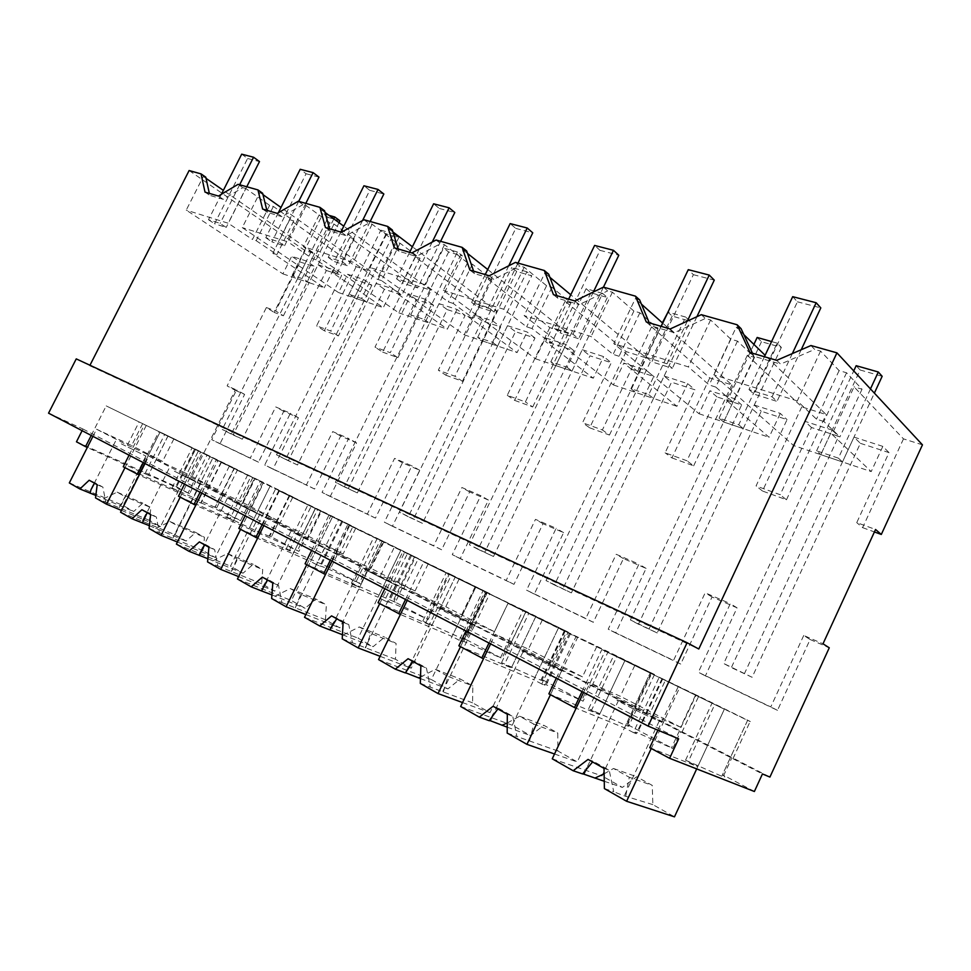 <?xml version="1.0" encoding="UTF-8"?>
<svg xmlns="http://www.w3.org/2000/svg" width="971" height="971" viewBox="0 0 971 971"><rect width="100%" height="100%" fill="white"/><g stroke="black" fill="none" stroke-linecap="round" stroke-linejoin="round"><path stroke-width="0.73" stroke-dasharray="4.86 3.64" d="M205.779 177.171L203.327 176.479L186.238 210.112L282.889 273.871L291.701 256.283L306.399 261.017L314.774 266.734L300.1 261.988L291.701 256.283M189.114 170.532L305.052 250.603L314.483 253.565L223.354 190.365M206.046 178.361L203.327 176.479M205.015 192.112L209.772 195.353L209.335 193.375M356.151 266.673L324.314 330.759L338.418 335.917L370.509 271.2L356.151 266.673L289.71 219.701L293.788 220.915L273.373 206.447L269.622 205.367L245.748 188.483L228.197 223.221L186.238 210.112M245.748 188.483L242.811 187.646L223.196 199.322L209.772 195.353M305.052 250.603L274.15 312.407L283.398 315.793L275.63 310.926L300.1 261.988M283.398 315.793L314.483 253.565M76.466 441.805L175.824 486.483L181.808 474.54L190.947 478.752L235.188 390.293L227.129 385.9L266.37 307.552L274.15 312.407M48.55 413.173L82.96 429.012L82.11 430.687M89.963 365.242L76.248 358.882M89.72 365.703L698.792 649.004M218.439 196.057L223.196 199.322M238.089 184.32L242.811 187.646M262.643 193.253L259.973 192.501L242.265 227.615L338.539 292.574L347.642 274.271L363.518 279.381L371.832 285.207L355.969 280.073L347.642 274.271M370.509 271.2L280.995 207.466M262.995 194.649L259.973 192.501M269.622 205.367L252.448 239.485L228.197 223.221M273.373 206.447L256.162 240.662L252.448 239.485M256.162 240.662L276.893 254.596L272.851 253.285L324.278 287.78L309.081 282.67L318.027 264.755L333.296 269.659L341.646 275.436L316.582 325.843L330.698 330.99L355.969 280.073M282.889 273.871L309.081 282.67L233.271 434.607L222.225 429.449L306.399 261.017M371.832 285.207L285.559 459.404L297.514 464.988L384.395 289.273L400.889 294.614L374.988 347.12L390.281 352.691L416.401 299.626L433.588 305.197L344.365 486.872L357.34 492.928L447.206 309.603L465.121 315.405L438.334 370.194L454.95 376.25L481.968 320.855L500.66 326.911L408.293 516.73L422.434 523.333L515.492 331.706L534.997 338.017L507.263 395.306L525.384 401.909L553.373 343.965L573.764 350.567L478.035 549.295L493.499 556.517L589.967 355.811L611.305 362.717L582.539 422.737L602.384 429.959L631.405 369.223L653.762 376.457L554.429 584.967L571.397 592.893L671.519 382.21L694.957 389.796L665.111 452.814L686.922 460.764L717.059 396.945L741.662 404.907L638.469 624.207L657.185 632.958L761.228 411.243L787.068 419.618L756.057 485.949L780.174 494.725L811.489 427.519L838.689 436.319L731.357 667.587L723.735 663.509L832.183 430.104L838.689 436.319M741.043 328.599L736.212 327.227L713.709 374.806L793.538 445.495L842.488 461.941L853.995 437.108L860.367 443.334L752.112 677.285L731.357 667.587M860.367 443.334L889.011 452.607L856.75 522.629L875.551 529.474M235.188 390.293L244.631 394.384L219.968 443.771L258.492 462.196L283.75 411.34L298.413 417.7L272.924 469.102L314.592 489.02L340.7 436.028L356.575 442.91L330.237 496.497L375.437 518.113L402.455 462.791L419.703 470.28L392.442 526.233L441.647 549.768L469.636 491.921L488.449 500.077L460.193 558.641L513.987 584.348L543.007 523.721L563.605 532.642L534.293 594.058L593.317 622.29L623.455 558.592L646.091 568.411L615.65 632.958L680.72 664.079L712.046 596.995L737.062 607.834L705.395 675.877L777.492 710.347L810.105 639.501L803.733 635.459L823.007 643.797M803.733 635.459L770.792 706.912L698.343 672.284L730.301 603.671L705.177 592.796L673.546 660.426L608.21 629.196L638.93 564.127L616.197 554.283L585.792 618.478L526.561 590.174L556.14 528.297L535.47 519.351L506.194 580.44L452.268 554.659L480.766 495.671L461.905 487.515L433.685 545.775L384.37 522.204L411.862 465.849L394.578 458.373L367.341 514.06L322.069 492.418L348.625 438.479L332.725 431.597L306.411 484.93L264.719 465L290.39 413.282L275.715 406.922L250.263 458.094L211.739 439.681L236.584 389.99L227.129 385.9M266.37 307.552L275.63 310.926M318.027 264.755L326.39 270.496L242.325 439.22L231.268 434.061L314.774 266.734M326.39 270.496L341.646 275.436M244.631 394.384L236.584 389.99M810.105 639.501L829.27 647.803M190.947 478.752L769.918 777.079M181.808 474.54L762.441 773.948M175.824 486.483L189.588 493.741L195.62 481.665M189.588 493.741L188.046 493.05L207.151 454.829L237.555 469.746L195.365 449.318L175.253 489.493L171.964 488.012L178.203 491.326L198.46 450.847L192.137 447.752L195.365 449.318M207.151 454.829L167.995 435.87L148.332 475.195C153.527 476.858 166.769 482.818 188.046 493.05M148.235 475.183L87.317 447.449M82.96 429.012L678.644 738.858M91.225 435.433L106.203 405.902L198.46 450.847L106.203 405.902M922.45 444.839L903.479 438.88L854.055 386.846L832.001 434.328L871.205 471.59L882.833 446.381L889.011 452.607M810.955 345.53L814.669 349.426L820.58 351.089L839.102 370.606L846.542 372.767L862.042 389.213L854.055 386.846M776.703 360.35L780.55 364.113L814.669 349.426M749.915 352.473L753.848 356.223L780.55 364.113M752.452 353.213L753.848 356.223M701.305 314.677L705.347 318.5L710.614 319.981L730.835 339.195L737.487 341.112L754.503 357.364L747.354 355.252L801.767 406.873L826.139 414.544L765.112 355.289M743.847 334.643L736.212 327.227M670.136 328.987L674.287 332.701L705.347 318.5M646.249 321.959L650.461 325.649L674.287 332.701M649.283 322.858L650.461 325.649M603.416 287.125L607.7 290.875L612.41 292.21L633.893 311.06L639.865 312.796L658.01 328.781L651.577 326.875L709.765 377.925L731.855 384.88L662.732 323.161M639.646 299.905L635.325 298.692L613.781 343.613L699.023 413.731L709.886 390.767L734.61 398.717L741.662 404.907M641.418 304.129L635.325 298.692M574.881 300.961L579.25 304.603L607.7 290.875M553.446 294.65L557.864 298.279L579.25 304.603M556.869 295.657L557.864 298.279M515.48 262.376L519.934 266.042L524.182 267.243L546.576 285.717L551.965 287.282L570.936 302.988L565.11 301.265L626.149 351.623L646.249 357.947L570.766 294.783M548.7 274.186L544.816 273.082L524.158 315.624L613.393 384.941L623.843 363.093L646.285 370.315L653.762 376.457M549.902 277.342L544.816 273.082M489.226 275.752L493.754 279.32L519.934 266.042M469.879 270.059L474.443 273.604L493.754 279.32M473.593 271.152L474.443 273.604M436.064 240.031L440.628 243.612L444.487 244.704L467.512 262.777L472.404 264.197L491.969 279.612L486.677 278.034L549.829 327.615L568.205 333.393L487.721 269.489M466.675 250.979L463.155 249.984L443.322 290.39L535.434 358.748L545.508 337.908L565.984 344.487L573.764 350.567M467.524 253.443L463.155 249.984M411.789 252.958L416.413 256.453L440.628 243.612M394.25 247.799L398.899 251.271L416.413 256.453M398.183 248.952L398.899 251.271M363.979 219.737L368.628 223.245L372.136 224.228L395.598 241.913L400.052 243.211L420.03 258.298L415.2 256.866L479.868 305.598L496.739 310.914L412.408 246.755M392.308 229.945L389.116 229.035L370.036 267.511L464.174 334.801L473.897 314.883L492.637 320.903L500.66 326.911M392.927 231.935L389.116 229.035M341.44 232.251L346.137 235.674L368.628 223.245M325.455 227.554L330.164 230.952L346.137 235.674M329.557 228.755L330.164 230.952M298.255 201.252L302.952 204.663L306.156 205.561L329.885 222.845L333.975 224.034L354.221 238.805L349.791 237.494L415.527 285.365L431.063 290.244L343.783 226.182M324.581 210.78L321.668 209.954L303.304 246.67L398.778 312.82L408.172 293.74L425.395 299.286L433.588 305.197M325.042 212.431L321.668 209.954M277.245 213.365L281.978 216.703L302.952 204.663M262.631 209.056L267.365 212.382L281.978 216.703M266.855 210.306L267.365 212.382M289.71 219.701L272.851 253.285M324.314 330.759L316.582 325.843M333.296 269.659L324.278 287.78M293.788 220.915L276.893 254.596M306.156 205.561L287.95 241.876L242.265 227.615M338.418 335.917L330.698 330.99M801.767 406.873L762.478 491.01L786.461 499.786L780.174 494.725M762.478 491.01L756.057 485.949M786.461 499.786L826.139 414.544M793.538 445.495L804.825 421.293L832.183 430.104M811.489 427.519L804.825 421.293M752.112 677.285L723.735 663.509M870.465 388.91L838.374 458.142L816.575 450.835L820.786 454.646L842.488 461.941L744.611 673.243M853.995 437.108L882.833 446.381M903.479 438.88L862.624 527.641L856.75 522.629M862.624 527.641L874.41 531.95M777.492 710.347L770.792 706.912M705.395 675.877L698.343 672.284M737.062 607.834L730.301 603.671M712.046 596.995L705.177 592.796M680.72 664.079L673.546 660.426M615.65 632.958L608.21 629.196M646.091 568.411L638.93 564.127M623.455 558.592L616.197 554.283M593.317 622.29L585.792 618.478M534.293 594.058L526.561 590.174M563.605 532.642L556.14 528.297M543.007 523.721L535.47 519.351M513.987 584.348L506.194 580.44M460.193 558.641L452.268 554.659M488.449 500.077L480.766 495.671M469.636 491.921L461.905 487.515M441.647 549.768L433.685 545.775M392.442 526.233L384.37 522.204M419.703 470.28L411.862 465.849M402.455 462.791L394.578 458.373M375.437 518.113L367.341 514.06M330.237 496.497L322.069 492.418M356.575 442.91L348.625 438.479M340.7 436.028L332.725 431.597M314.592 489.02L306.411 484.93M272.924 469.102L264.719 465M298.413 417.7L290.39 413.282M283.75 411.34L275.715 406.922M258.492 462.196L250.263 458.094M219.968 443.771L211.739 439.681M231.268 434.061L222.225 429.449M242.325 439.22L233.271 434.607M285.559 459.404L276.529 454.792L363.518 279.381M297.514 464.988L276.529 454.792M338.539 292.574L366.856 302.09L288.496 460.375M393.619 233.78L380.875 230.151L386.009 234.023L398.753 237.677L393.619 233.78L361.576 298.473L349.038 294.286L354.342 297.891L366.856 302.09L376.105 283.423L384.395 289.273M376.105 283.423L392.636 288.751L400.889 294.614M349.791 237.494L332.337 272.548L383.314 307.625L392.636 288.751M415.527 285.365L382.647 352.097L374.988 347.12M382.647 352.097L397.916 357.68L390.281 352.691M397.916 357.68L431.063 290.244M416.401 299.626L408.172 293.74M344.365 486.872L335.408 482.271L425.395 299.286M357.34 492.928L335.408 482.271M398.778 312.82L429.498 323.137L348.407 488.34M457.438 251.987L443.589 248.03L448.651 251.987L462.475 255.956L457.438 251.987L424.278 319.471L410.672 314.92L415.904 318.573L429.498 323.137L439.05 303.668L447.206 309.603M439.05 303.668L457.013 309.446L465.121 315.405M415.2 256.866L397.103 293.521L447.364 329.145L457.013 309.446M479.868 305.598L445.871 375.219L438.334 370.194M445.871 375.219L462.451 381.275L454.95 376.25M462.451 381.275L496.739 310.914M481.968 320.855L473.897 314.883M408.293 516.73L399.457 512.166L492.637 320.903M422.434 523.333L399.457 512.166M464.174 334.801L497.613 346.04L413.622 518.769M526.84 271.771L511.766 267.474L516.706 271.504L531.756 275.825L526.84 271.771L492.503 342.326L477.683 337.362L482.818 341.064L497.613 346.04L507.505 325.686L515.492 331.706M507.505 325.686L527.083 331.985L534.997 338.017M486.677 278.034L467.901 316.437L517.094 352.582L527.083 331.985M549.829 327.615L514.63 400.368L507.263 395.306M514.63 400.368L532.703 406.97L525.384 401.909M532.703 406.97L568.205 333.393M553.373 343.965L545.508 337.908M478.035 549.295L469.369 544.792L565.984 344.487M493.499 556.517L469.369 544.792M535.434 358.748L571.98 371.031L484.869 552.026M602.615 293.388L586.132 288.69L590.926 292.793L607.361 297.502L602.615 293.388L567.028 367.281L550.812 361.843L555.8 365.594L571.98 371.031L582.236 349.718L589.967 355.811M582.236 349.718L603.659 356.612L611.305 362.717M565.11 301.265L545.605 341.598L593.293 378.192L603.659 356.612M626.149 351.623L589.676 427.81L582.539 422.737M589.676 427.81L609.46 435.044L602.384 429.959M609.46 435.044L646.249 357.947M631.405 369.223L623.843 363.093M554.429 584.967L546.005 580.561L646.285 370.315M571.397 592.893L546.005 580.561M613.393 384.941L653.483 398.426L563.046 588.511M667.575 311.909L672.163 316.085L690.199 321.255L685.672 317.068L648.737 394.639L630.932 388.679L635.726 392.454L653.483 398.426L664.128 376.056L671.519 382.21M664.128 376.056L687.674 383.618L694.957 389.796M651.577 326.875L631.284 369.344L676.921 406.303L687.674 383.618M709.765 377.925L671.932 457.899L665.111 452.814M671.932 457.899L693.658 465.837L686.922 460.764M693.658 465.837L731.855 384.88M717.059 396.945L709.886 390.767M638.469 624.207L630.385 619.935L734.61 398.717M657.185 632.958L630.385 619.935M699.023 413.731L743.216 428.587L649.186 628.71M757.162 337.459L761.47 341.695L781.364 347.4L777.128 343.151L738.749 424.776L719.098 418.198L723.638 421.997L743.216 428.587L754.285 405.041L761.228 411.243M754.285 405.041L780.271 413.403L787.068 419.618M747.354 355.252L726.211 400.076L769.093 437.278L780.271 413.403M754.382 791.499L723.747 775.344L731.709 758.096M723.747 775.344L722.448 774.834C725.81 777.103 725.592 777.577 721.769 776.266L685.55 760.196L697.736 766.653L724.354 709.206L712.034 703.15L714.79 704.473L688.403 761.325M732.996 758.642L750.17 721.441L747.658 720.239L722.448 774.834M681.909 732.304L698.719 696.183L750.17 721.441M636.673 709.097L629.038 725.41L672.794 748.483L680.586 731.733M698.719 696.183L696.11 694.933L671.447 747.937L672.794 748.483M629.038 725.41L627.654 724.852L651.844 673.194L616.901 656.384L591.618 710.056L588.62 708.818L599.52 714.595L625.008 660.401L616.901 656.384M638.044 709.68L654.527 674.481L651.844 673.194M591.982 685.939L608.125 651.699L654.527 674.481M550.897 664.868L543.554 680.343L583.098 701.196L590.586 685.332M608.125 651.699L605.382 650.376L581.678 700.613L583.098 701.196M543.554 680.343L542.109 679.736L565.365 630.725L528.892 613.15L504.653 663.982L501.522 662.671L511.353 667.878L535.798 616.573L528.892 613.15M552.329 665.487L568.169 632.085L565.365 630.725M510.576 643.967L526.112 611.427L568.169 632.085M473.083 624.741L466.019 639.476L501.934 658.411L509.132 643.324M526.112 611.427L523.26 610.055L500.466 657.78L501.934 658.411M466.019 639.476L464.526 638.833L486.92 592.213L449.355 574.079L426.063 622.35L422.858 620.979L431.755 625.7L455.241 577.005L449.355 574.079M474.552 625.397L489.809 593.609L486.92 592.213M436.549 605.795L451.503 574.796L489.809 593.609M402.176 588.171L395.367 602.226L428.126 619.498L435.057 605.127M451.503 574.796L448.578 573.388L426.633 618.855L428.126 619.498M395.367 602.226L393.85 601.571L415.418 557.099L377.124 538.602L354.706 584.554L351.453 583.146L359.549 587.431L382.137 541.09L377.124 538.602M403.669 588.851L418.38 558.531L415.418 557.099M368.919 570.936L383.351 541.333L418.38 558.531M337.289 554.72L330.723 568.144L360.727 583.972L367.414 570.256M383.351 541.333L380.377 539.888L359.209 583.304L360.727 583.972M330.723 568.144L329.193 567.477L349.997 524.983L311.218 506.231L289.625 550.084L286.348 548.639L293.74 552.548L315.49 508.343L311.218 506.231M338.806 555.412L352.995 526.428L349.997 524.983M306.921 538.966L320.843 510.637L352.995 526.428M277.694 523.988L271.346 536.842L298.934 551.394L305.392 538.274M320.843 510.637L317.833 509.18L297.405 550.715L298.934 551.394M271.346 536.842L269.804 536.162L289.916 495.477L250.858 476.579L230.03 518.514L226.741 517.045L233.513 520.638L254.499 478.387L250.858 476.579M279.223 524.692L292.926 496.934L289.916 495.477M249.85 509.544L263.311 482.393L292.926 496.934M222.772 495.671L216.63 508.003L242.082 521.415L248.321 508.84M263.311 482.393L260.289 480.924L240.541 520.723L242.082 521.415M216.63 508.003L215.089 507.311L234.521 468.277M224.301 496.375L237.555 469.746M197.162 482.381L210.185 456.297M144.946 473.702L164.767 434.304L160.094 432.01L198.46 450.847L160.531 526.622L149.461 520.371L150.869 507.59L142.822 503.136L133.731 511.486L123.111 505.49L160.094 432.01L140.334 471.263M167.995 435.87L164.767 434.304M582.017 691.583L601.85 649.538L724.354 709.206L601.85 649.538M556.322 678.171L575.924 636.794L625.008 660.401L507.942 603.379L575.924 636.794M657.913 730.18L678.061 686.995M129.07 455.193L144.448 424.703M143.32 462.621L158.843 431.779L254.499 478.387L158.843 431.779M184.539 484.141L200.487 452.255M200.075 492.248L216.181 459.963L315.49 508.343L216.181 459.963M245.129 515.759L261.709 482.344M262.146 524.643L278.895 490.792L382.137 541.09L278.895 490.792M311.606 550.46L328.853 515.346M330.322 560.218L347.752 524.631L455.241 577.005L347.752 524.631M384.856 588.681L402.831 551.71M405.55 599.483L423.72 561.978L535.798 616.573L423.72 561.978M465.983 631.029L484.735 591.97M488.971 643.02L507.942 603.379M649.733 747.706L697.736 766.653M862.042 389.213L839.915 436.889L832.001 434.328M846.542 372.767L823.857 421.511L839.915 436.889M823.857 421.511L816.477 419.156L797.288 400.914L713.709 374.806M839.102 370.606L816.477 419.156M820.58 351.089L797.288 400.914M754.503 357.364L733.299 402.37L726.211 400.076M737.487 341.112L715.773 387.077L733.299 402.37M715.773 387.077L709.182 384.977L688.354 366.892L613.781 343.613M730.835 339.195L709.182 384.977M710.614 319.981L688.354 366.892M658.01 328.781L637.656 371.408L631.284 369.344M639.865 312.796L619.049 356.26L637.656 371.408M619.049 356.26L613.126 354.379L591.084 336.524L524.158 315.624M633.893 311.06L613.126 354.379M612.41 292.21L591.084 336.524M570.936 302.988L551.37 343.467L545.605 341.598M551.965 287.282L531.974 328.526L551.37 343.467M531.974 328.526L526.634 326.826L503.731 309.251L443.322 290.39M546.576 285.717L526.634 326.826M524.182 267.243L503.731 309.251M491.969 279.612L473.144 318.136L467.901 316.437M472.404 264.197L453.178 303.425L473.144 318.136M453.178 303.425L448.335 301.884L424.837 284.612L370.036 267.511M467.512 262.777L448.335 301.884M444.487 244.704L424.837 284.612M420.03 258.298L401.897 295.075L397.103 293.521M400.052 243.211L381.542 280.607L401.897 295.075M381.542 280.607L377.124 279.199L353.238 262.255L303.304 246.67M395.598 241.913L377.124 279.199M372.136 224.228L353.238 262.255M354.221 238.805L336.719 273.968L332.337 272.548M333.975 224.034L316.133 259.767L336.719 273.968M316.133 259.767L312.092 258.48L287.95 241.876M329.885 222.845L312.092 258.48M361.576 298.473L366.856 302.09L383.314 307.625M838.374 458.142L842.488 461.941L871.205 471.59M424.278 319.471L429.498 323.137L447.364 329.145M492.503 342.326L497.613 346.04L517.094 352.582M567.028 367.281L571.98 371.031L593.293 378.192M648.737 394.639L653.483 398.426L676.921 406.303M738.749 424.776L743.216 428.587L769.093 437.278M747.658 720.239C751.226 722.036 751.202 722.072 747.585 720.361L714.79 704.473M662.064 678.571L636.284 733.712L633.335 732.522L659.224 677.212L696.11 694.933M659.224 677.212L724.354 709.206L696.693 768.911M636.284 733.712C634.002 732.037 634.415 731.733 637.522 732.777L671.447 747.937M633.335 732.522L624.511 727.849L576.119 708.211M548.87 693.877L599.52 714.595M627.654 724.852C629.706 726.32 629.342 726.599 626.55 725.677L591.618 710.056M569.564 633.128L544.84 685.271L541.769 683.997L566.579 631.696L605.382 650.376M566.579 631.696L625.008 660.401L577.26 761.944L557.888 751.008L557.791 733.032L543.821 725.301L530.567 735.581L512.251 725.228L558.556 627.752L533.832 679.785L483.473 658.787M544.84 685.271C543.578 684.239 544.051 684.082 546.272 684.798L581.678 700.613M458.858 645.849L511.353 667.878M542.109 679.736C543.275 680.671 542.862 680.805 540.883 680.173L504.653 663.982M541.769 683.997L533.832 679.785M486.168 592.164L462.427 641.613L459.259 640.277L483.085 590.671L523.26 610.055M483.085 590.671L535.798 616.573L490.003 712.665L472.561 702.822L472.853 685.975L460.254 678.996L447.922 688.9L431.367 679.566L475.826 587.115L452.085 636.466L400.392 614.461M462.427 641.613L463.822 641.43L500.466 657.78M378.035 602.724L431.755 625.7M464.526 638.833L463.337 639.027L426.063 622.35M459.259 640.277L452.085 636.466M410.599 555.036L387.769 602.069L384.54 600.673L407.444 553.519L448.578 573.388M407.444 553.519L455.241 577.005L411.255 668.206L395.464 659.285L396.083 643.445L384.662 637.122L373.131 646.674L358.117 638.19L400.841 550.278L378.022 597.226L325.479 574.504M387.769 602.069L388.995 602.044C394.796 603.974 407.347 609.57 426.633 618.855M305.064 563.787L359.549 587.431M393.85 601.571L354.706 584.554M384.54 600.673L378.022 597.226M341.792 521.245L319.811 566.069L316.546 564.637L338.6 519.691L380.377 539.888M338.6 519.691L382.137 541.09L339.838 627.873L325.467 619.765L326.353 604.812L315.939 599.046L305.125 608.271L291.434 600.539L332.58 516.742L310.611 561.493L257.582 538.274M319.811 566.069L320.794 566.129C326.45 567.974 339.255 573.703 359.209 583.304M238.842 528.442L293.74 552.548M329.193 567.477L289.625 550.084M316.546 564.637L310.611 561.493M278.895 490.343L257.703 533.164L254.414 531.72L275.667 488.777L317.833 509.18M275.667 488.777L315.49 508.343L274.757 591.121L261.636 583.717L262.728 569.564L253.213 564.297L243.029 573.206L230.503 566.129L270.156 486.07L248.977 528.831L195.741 505.284M257.703 533.164L258.395 533.249C263.894 535.021 276.893 540.847 297.405 550.715M178.482 496.242L233.513 520.638M269.804 536.162L269.198 536.089C264.088 534.463 251.04 528.6 230.03 518.514M254.414 531.72L248.977 528.831M221.17 461.99L200.718 502.978L197.416 501.509L217.929 460.424L260.289 480.924M217.929 460.424L254.499 478.387L215.21 557.5L203.182 550.703L204.456 537.279L195.717 532.436L186.104 541.065L174.586 534.56L212.867 457.936L192.416 498.863L139.205 475.122M200.718 502.978L201.106 503.039C206.447 504.762 219.592 510.649 240.541 520.723M123.244 466.76L178.203 491.326M215.089 507.311L175.253 489.493M197.416 501.509L192.416 498.863M624.511 727.849L650.291 672.818L601.984 775.902L622.387 787.42L636.685 776.751L652.257 785.381L652.852 804.631L674.469 816.842M685.55 760.196L712.034 703.15M588.62 708.818L613.975 654.976M501.522 662.671L525.857 611.694M422.858 620.979L446.235 572.574M351.453 583.146L373.944 537.06M286.348 548.639L308.013 504.677M226.741 517.045L247.629 475.013M171.964 488.012L192.137 447.752M69.317 482.939L123.111 505.49M92.949 436.343L96.554 429.218L127.419 445.094L139.059 422.045M142.701 423.574L131.631 445.519L96.554 429.218M95.838 495.428L133.731 511.486M124.968 467.682L146.208 425.553M173.882 438.904L162.582 461.395L127.419 445.094M162.582 461.395L131.631 445.519M121.46 510.394L143.332 519.485M143.441 519.534L160.531 526.622M95.522 497.905L105.778 502.177L102.89 487.139L94.879 482.66L94.503 483.206M149.461 520.371L105.778 502.177M119.154 507.748L125.113 496.606L150.869 507.59M103.46 498.827L117.078 492.139L125.113 496.606M117.078 492.139L142.822 503.136M121.314 443.82L145.905 456.067L121.314 443.82M89.186 480.232L94.879 482.66M97.197 484.711L102.89 487.139M120.55 512.203L174.586 534.56M145.043 463.531L148.794 456.091L182.39 473.375L194.467 449.27M195.45 449.5L183.992 472.379L148.794 456.091M149.388 525.687L186.104 541.065M180.205 497.164L202.247 453.105M229.326 466.141L217.613 489.639L182.39 473.375M217.613 489.639L183.992 472.379M177.402 542.036L200.56 551.504M200.815 551.613L215.21 557.5M149.085 528.503L159.378 532.727L156.331 517.021L147.604 512.142L147.204 512.7M203.182 550.703L159.378 532.727M172.802 538.237L178.64 526.403L204.456 537.279M155.736 528.54L169.901 521.548L178.64 526.403M169.901 521.548L195.717 532.436M174.379 471.202L200.293 484.141L174.379 471.202M141.9 509.726L147.604 512.142M150.614 514.606L156.331 517.021M176.382 544.1L230.503 566.129M201.81 493.147L205.694 485.366L242.398 504.252L254.936 478.994M252.776 477.671L240.905 501.582L205.694 485.366M207.855 558.713L243.029 573.206M240.565 529.365L263.457 483.182M289.698 495.805L277.548 520.395L242.398 504.252M277.548 520.395L240.905 501.582M238.611 576.604L263.25 586.496M263.59 586.642L274.757 591.121M207.551 561.906L217.868 566.069L214.64 549.61L205.112 544.282L204.663 544.865M261.636 583.717L217.868 566.069M231.292 571.482L236.948 558.871L262.728 569.564M212.661 560.886L227.42 553.567L236.948 558.871M227.42 553.567L253.213 564.297M232.178 501.012L259.56 514.739L232.178 501.012M199.383 541.903L205.112 544.282M208.911 547.243L214.64 549.61M237.446 578.983L291.434 600.539M263.869 525.542L267.911 517.373L308.195 538.104L321.231 511.583M315.32 508.391L302.988 533.443L267.911 517.373M271.916 594.895L305.125 608.271M306.763 564.697L330.589 516.184M355.714 528.248L343.091 554.028L308.195 538.104M343.091 554.028L302.988 533.443M305.877 614.534L332.24 624.887M332.604 625.033L339.838 627.873M271.649 598.524L281.93 602.578L278.507 585.319L268.045 579.469L267.571 580.063M325.467 619.765L281.93 602.578M295.305 607.858L300.719 594.361L326.353 604.812M274.89 596.255L290.28 588.56L300.719 594.361M290.28 588.56L315.939 599.046M295.342 533.613L324.411 548.227L295.342 533.613M262.34 577.138L268.045 579.469M272.802 582.988L278.507 585.319M304.518 617.301L358.117 638.19M332.033 561.117L336.233 552.535L380.632 575.378L394.214 547.462M383.8 542.049L370.983 568.338L336.233 552.535M342.447 634.731L373.131 646.674M379.722 603.622L404.543 552.535M428.187 563.86L415.066 590.951L380.632 575.378M415.066 590.951L370.983 568.338M380.122 656.323L408.548 667.174M408.827 667.271L411.255 668.206M342.229 638.833L352.412 642.741L348.759 624.596L337.24 618.151L336.719 618.758M395.464 659.285L352.412 642.741M365.654 647.839L370.752 633.359L396.083 643.445M343.176 635.058L359.27 626.963L370.752 633.359M359.27 626.963L384.662 637.122M364.671 569.394L395.658 585.04L364.671 569.394M331.572 615.881L337.24 618.151M343.115 622.338L348.759 624.596M378.544 659.576L431.367 679.566M407.225 600.357L411.607 591.315L460.776 616.609L474.94 587.139M459.113 579.056L445.786 606.717L411.607 591.315M420.467 678.595L447.922 688.9M460.509 646.735L486.41 592.771M508.124 603.125L494.457 631.696L460.776 616.609M494.457 631.696L445.786 606.717M462.524 702.567L490.003 712.665M420.309 683.438L430.323 687.152L426.427 668.012L413.658 660.875L413.088 661.506M472.561 702.822L430.323 687.152M443.334 691.983L448.032 676.374L472.853 685.975M420.516 677.066L435.336 669.31L448.032 676.374M435.336 669.31L460.254 678.996M441.125 608.841C452.753 613.988 480.791 628.188 474.321 625.676L471.226 624.365C459.671 619.28 431.209 604.848 437.715 607.397L441.125 608.841M408.087 658.702L413.658 660.875M420.868 665.863L426.427 668.012M460.655 706.487L512.251 725.228M490.61 643.882L495.186 634.318L549.938 662.489L564.746 631.284M542.352 619.947L528.455 649.138L495.186 634.318M507.226 727.182L530.567 735.581M550.46 694.726L577.539 637.571M596.728 646.662L582.466 676.86L549.938 662.489M582.466 676.86L528.455 649.138M554.526 753.994L577.26 761.944M507.178 733.056L516.924 736.504L512.737 716.258L498.511 708.308L497.88 708.964M557.888 751.008L516.924 736.504M529.559 740.982L533.722 724.075L557.791 733.032M507.263 722.994L519.619 716.222L533.722 724.075M519.619 716.222L543.821 725.301M525.845 652.561C537.618 657.683 569.528 673.935 561.639 670.803L559.32 669.832C547.632 664.771 515.249 648.276 523.199 651.444L525.845 652.561M493.074 706.269L498.511 708.308M507.323 714.243L512.737 716.258M552.256 758.812L601.984 775.902M583.583 692.396L588.365 682.261L649.72 713.831L665.22 680.671M634.816 665.378L620.311 696.28L588.365 682.261M604.265 781.279L622.387 787.42M651.238 748.507L679.591 687.735M695.503 695.2L680.598 727.206L649.72 713.831M680.598 727.206L620.311 696.28M604.399 788.598L613.721 791.681L609.205 770.197L593.269 761.288L592.577 761.956M652.852 804.631L622.799 795.395L613.721 791.681M625.81 795.686L629.293 777.273L652.257 785.381M604.12 773.826L613.514 768.498L629.293 777.273M613.514 768.498L636.685 776.751M620.251 701.268C632 706.281 668.764 725.082 659.151 721.198L657.719 720.603C646.043 715.663 608.781 696.583 618.466 700.528L620.251 701.268M588.05 759.419L593.269 761.288M604.023 768.364L609.205 770.197M221.352 194.321L208.486 219.713L220.114 223.379L226.207 227.432L214.579 223.755L247.605 158.491L241.694 154.158M208.486 219.713L214.579 223.755M239.655 184.757L220.114 223.379M247.605 158.491L259.488 161.587M246.768 186.76L226.207 227.432M278.361 212.722L265.787 237.725L278.446 241.706L284.515 245.845L271.868 241.852L306.083 173.736L300.197 169.294M265.787 237.725L271.868 241.852M298.692 201.373L278.446 241.706M306.083 173.736L318.998 177.098M305.816 203.376L284.515 245.845M340.833 232.081L328.234 257.351L342.071 261.697L348.091 265.92L334.267 261.563L369.757 190.328L363.931 185.777M328.234 257.351L334.267 261.563M362.559 220.526L342.071 261.697M369.757 190.328L383.848 194.006M370.182 221.485L348.091 265.92M409.653 252.326L396.569 278.823L411.74 283.581L417.664 287.901L402.516 283.119L439.353 208.474L433.624 203.801M396.569 278.823L402.516 283.119M432.192 242.095L411.74 283.581M439.353 208.474L454.804 212.503M440.616 241.306L417.664 287.901M485.245 274.575L471.627 302.406L488.34 307.661L494.142 312.055L477.465 306.787L515.759 228.391L510.163 223.597M471.627 302.406L477.465 306.787M508.768 265.799L488.34 307.661M515.759 228.391L532.763 232.822M518.004 263.092L494.142 312.055M568.666 299.129L554.49 328.441L572.987 334.255L578.595 338.721L560.133 332.895L600.005 250.348L594.616 245.432M554.49 328.441L560.133 332.895M593.366 291.992L572.987 334.255M600.005 250.348L618.806 255.252M603.452 287.137L578.595 338.721M661.202 326.353L646.419 357.328L667.016 363.797L672.345 368.325L651.808 361.843L693.379 274.684L688.269 269.659M646.419 357.328L651.808 361.843M687.347 321.085L667.016 363.797M693.379 274.684L714.28 280.134M696.887 316.704L672.345 368.325M764.432 356.745L748.993 389.565L772.054 396.811L777.006 401.387L754.03 394.129L797.434 301.811L792.7 296.665M748.993 389.565L754.03 394.129M792.324 353.59L772.054 396.811M797.434 301.811L820.811 307.904M801.196 349.754L777.006 401.387M329.048 215.368L322.979 213.632L328.174 217.431L297.514 278.786L292.162 275.242L303.741 279.114L309.081 282.67L339.013 222.687M297.514 278.786L309.081 282.67M333.83 218.876L303.741 279.114M292.162 275.242L322.979 213.632M328.174 217.431L339.947 220.818M349.038 294.286L380.875 230.151M386.009 234.023L354.342 297.891M366.856 302.09L398.753 237.677M410.672 314.92L443.589 248.03M448.651 251.987L415.904 318.573M429.498 323.137L462.475 255.956M477.683 337.362L511.766 267.474M516.706 271.504L482.818 341.064M497.613 346.04L531.756 275.825M550.812 361.843L586.132 288.69M590.926 292.793L555.8 365.594M571.98 371.031L607.361 297.502M685.672 317.068L668.036 312.043M630.932 388.679L662.368 322.833M672.163 316.085L635.726 392.454M653.483 398.426L690.199 321.255M777.128 343.151L771.569 341.574M719.098 418.198L753.897 344.389M761.47 341.695L723.638 421.997M743.216 428.587L781.364 347.4M816.575 450.835L853.74 370.922M820.786 454.646L860.124 369.987L856.167 365.691M860.124 369.987L882.154 376.311M842.488 461.941L874.373 393.121M168.08 435.906L148.332 475.195M747.585 720.361L721.769 776.266M662.768 678.79L637.522 732.777M651.225 673.012L626.55 725.677M570.584 633.529L546.272 684.798M564.503 630.397L540.883 680.173M487.26 592.626L463.822 641.43M485.998 591.825L463.337 639.027M411.595 555.473L388.995 602.044M414.568 556.735L392.806 601.607M342.617 521.609L320.794 566.129M349.293 524.668L328.344 567.428M279.49 490.61L258.395 533.249M289.382 495.234L269.198 536.089M221.509 462.147L201.106 503.039M234.205 468.131L214.725 507.25M145.905 456.067L121.229 505.078M115.488 441.259L93.568 484.614M200.293 484.141L174.149 536.502M168.893 468.811L145.929 514.569M259.56 514.739L231.802 570.802M227.08 498.815L202.988 547.243M324.411 548.227L295.172 607.846M290.717 531.623L265.386 583.013M395.658 585.04L365.193 647.803M360.605 567.659L333.915 622.35M474.321 625.676L442.521 691.959M437.715 607.397L409.519 665.839M561.651 670.803L528.382 741.019M523.199 651.444L493.304 714.171M659.151 721.198L624.304 795.844M618.466 700.528L586.678 768.219"/><path stroke-width="1.46" d="M89.963 365.242L189.114 170.532L201.058 173.894L205.779 177.171L209.335 193.375M223.354 190.365L206.046 178.361M201.058 173.894L205.015 192.112L218.439 196.057L238.089 184.32L257.934 189.903L262.631 209.056L277.245 213.365L298.255 201.252L319.908 207.333L325.455 227.554L341.44 232.251L363.979 219.737L387.684 226.413L394.25 247.799L411.789 252.958L436.064 240.031L462.135 247.362L469.879 270.059L489.226 275.752L515.48 262.376L544.306 270.496L553.446 294.65L574.881 300.961L603.416 287.125L635.435 296.143L646.249 321.959L670.136 328.987L701.305 314.677L737.098 324.751L749.915 352.473L776.703 360.35L810.955 345.53L836.941 352.849L922.45 444.839L881.304 534.463L875.551 529.474L823.007 643.797L829.27 647.803L769.918 777.079L762.441 773.948L754.382 791.499L669.602 758.302L678.644 738.858L648.13 726.09L687.092 642.717L76.248 358.882L48.55 413.173L648.13 726.09M82.11 430.687L76.466 441.805L85.533 446.648L91.225 435.433M687.092 642.717L698.792 649.004L836.941 352.849M257.934 189.903L262.643 193.253L266.855 210.306M280.995 207.466L262.995 194.649M87.317 447.449L85.533 446.648M737.098 324.751L741.043 328.599L752.452 353.213M765.112 355.289L743.847 334.643M635.435 296.143L639.646 299.905L649.283 322.858M662.732 323.161L641.418 304.129M544.306 270.496L548.7 274.186L556.869 295.657M570.766 294.783L549.902 277.342M462.135 247.362L466.675 250.979L473.593 271.152M487.721 269.489L467.524 253.443M387.684 226.413L392.308 229.945L398.183 248.952M412.408 246.755L392.927 231.935M319.908 207.333L324.581 210.78L329.557 228.755M343.783 226.182L325.042 212.431M874.41 531.95L881.304 534.463M556.322 678.171L548.87 693.877L574.48 707.543L582.017 691.583M657.913 730.18L649.733 747.706L669.602 758.302M139.205 475.122L123.244 466.76L129.07 455.193M137.421 474.334L143.32 462.621M195.741 505.284L178.482 496.242L184.539 484.141M193.957 504.495L200.075 492.248M257.582 538.274L238.842 528.442L245.129 515.759M255.786 537.497L262.146 524.643M325.479 574.504L305.064 563.787L311.606 550.46M323.707 573.727L330.322 560.218M400.392 614.461L378.035 602.724L384.856 588.681M398.644 613.721L405.55 599.483M483.473 658.787L458.858 645.849L465.983 631.029M481.762 658.071L488.971 643.02M576.119 708.211L574.48 707.543M95.838 495.428L79.877 488.971L69.317 482.939L92.949 436.343M79.877 488.971L89.186 480.232L97.197 484.711L95.522 497.905L106.543 504.204L124.968 467.682M106.543 504.204L121.46 510.394M90.109 493.244L90.971 489.76L94.503 483.206M149.388 525.687L132.032 518.769L120.55 512.203L145.043 463.531M132.032 518.769L141.9 509.726L150.614 514.606L149.085 528.503L161.101 535.373L180.205 497.164M161.101 535.373L177.402 542.036M142.324 523.005L147.204 512.7M207.855 558.713L188.92 551.261L176.382 544.1L201.81 493.147M188.92 551.261L199.383 541.903L208.911 547.243L207.551 561.906L220.708 569.419L240.565 529.365M220.708 569.419L238.611 576.604M199.225 555.448L204.663 544.865M265.386 583.013L261.49 590.914L251.198 586.836L237.446 578.983L263.869 525.542M267.571 580.063L261.49 590.914L271.916 594.895M251.198 586.836L262.34 577.138L272.802 582.988L271.649 598.524L286.105 606.778L306.763 564.697M286.105 606.778L305.877 614.534M333.915 622.35L329.885 629.912L319.665 625.943L304.518 617.301L332.033 561.117M330.213 629.936L342.447 634.731M319.665 625.943L331.572 615.881L343.115 622.338L342.229 638.833L358.19 647.948L379.722 603.622M358.19 647.948L380.122 656.323M329.885 629.912L336.719 618.758M409.519 665.839L405.393 672.939L395.306 669.153L378.544 659.576L407.225 600.357M406.072 672.976L420.467 678.595M395.306 669.153L408.087 658.702L420.868 665.863L420.309 683.438L438.03 693.561L460.509 646.735M438.03 693.561L462.524 702.567M418.477 677.855L420.516 677.066M405.393 672.939L413.088 661.506M493.304 714.171L490.209 720.676L489.153 720.676L479.31 717.144L460.655 706.487L490.61 643.882M490.209 720.676L507.226 727.182M479.31 717.144L493.074 706.269L507.323 714.243L507.178 733.056L526.95 744.356L550.46 694.726M526.95 744.356L554.526 753.994M501.91 725.276L507.263 722.994M489.153 720.676L497.88 708.964M592.577 761.956L582.612 773.948L573.145 770.743L552.256 758.812L583.583 692.396M573.145 770.743L588.05 759.419L604.023 768.364L604.399 788.598L626.611 801.281L674.469 816.842L696.693 768.911M582.709 773.766L604.265 781.279M626.611 801.281L651.238 748.507M594.895 778.111L604.12 773.826M221.352 194.321L241.694 154.158L253.577 157.229L239.655 184.757M253.577 157.229L259.488 161.587L246.768 186.76M278.361 212.722L300.197 169.294L313.123 172.632L298.692 201.373M313.123 172.632L318.998 177.098L305.816 203.376M340.833 232.081L363.931 185.777L378.035 189.43L362.559 220.526M378.035 189.43L383.848 194.006L370.182 221.485M409.653 252.326L433.624 203.801L449.1 207.806L432.192 242.095M449.1 207.806L454.804 212.503L440.616 241.306M485.245 274.575L510.163 223.597L527.204 228.003L508.768 265.799M527.204 228.003L532.763 232.822L518.004 263.092M568.666 299.129L594.616 245.432L613.466 250.312L593.366 291.992M613.466 250.312L618.806 255.252L603.452 287.137M661.202 326.353L688.269 269.659L709.243 275.084L687.347 321.085M709.243 275.084L714.28 280.134L696.887 316.704M764.432 356.745L792.7 296.665L816.174 302.746L792.324 353.59M816.174 302.746L820.811 307.904L801.196 349.754M339.013 222.687L339.947 220.818L334.764 216.994L333.83 218.876M334.764 216.994L329.048 215.368M668.036 312.043L662.368 322.833M771.569 341.574L757.162 337.459L753.897 344.389M874.373 393.121L882.154 376.311L878.306 372.002L870.465 388.91M878.306 372.002L856.167 365.691L853.74 370.922M93.568 484.614L90.971 489.76M145.929 514.569L142.931 520.553M202.988 547.243L199.541 554.15M586.678 768.219L584.032 773.851"/></g></svg>
